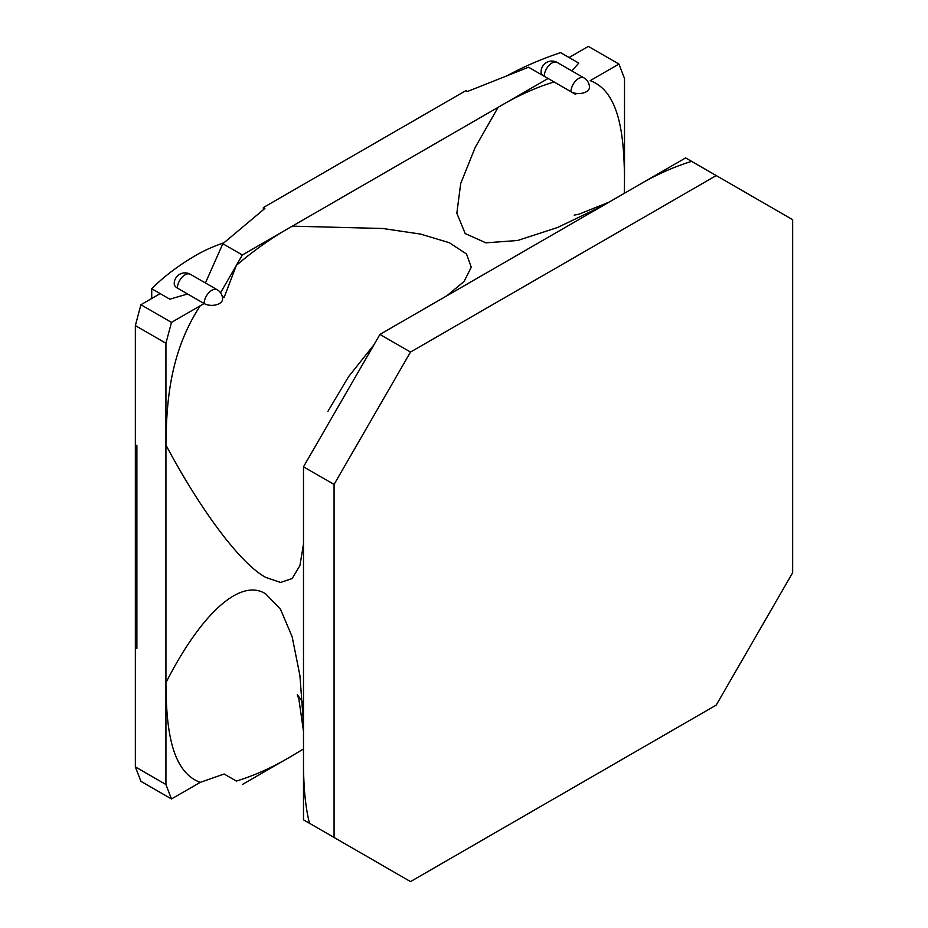 <?xml version="1.0" encoding="UTF-8"?>
<svg xmlns="http://www.w3.org/2000/svg" width="928" height="928" viewBox="0 0 928 928"><rect width="100%" height="100%" fill="white"/><g stroke="black" fill="none" stroke-linecap="round" stroke-linejoin="round"><path stroke-width="1.39" d="M151.716 298.503L151.716 288.712L169.847 299.187L187.595 293.99L169.847 299.187L160.184 293.608L140.917 304.732L171.483 322.387L204.137 303.537A10.811 6.241 -0 0 0 219.426 303.537A10.811 6.241 -0 0 0 222.592 299.118A10.811 10.811 0 0 0 217.187 289.756L190.437 274.317A10.811 10.811 0 0 0 174.22 283.678A10.811 6.241 -0 0 0 177.387 288.086L204.137 303.537L200.216 305.799C169.754 352.362 166.448 402.497 165.926 445.057L165.926 682.706C201.55 612.689 240.897 577.703 265.756 593.943L280.523 609.267L292.158 636.794L299.93 675.642L303.491 723.84M716.219 705.094L792.651 572.715L792.651 219.692L685.653 157.911L379.923 334.428L303.491 466.807L303.491 819.818L410.501 881.6L716.219 705.094M716.219 175.566L410.501 352.072L379.923 334.428M410.501 352.072L334.068 484.451L303.491 466.807M334.068 484.451L334.068 837.474M303.491 524.482L303.491 762.143C303.491 787.164 305.486 807.499 309.453 823.136M303.491 544.028L299.93 565.512L292.158 578.55L280.523 582.448L265.756 577.402C240.897 564.004 201.55 511.838 165.926 445.057M309.395 823.229L373.938 860.488M691.638 161.379C673.241 166.97 654.588 175.427 635.692 186.76L429.884 305.579M327.92 411.348L348.603 376.629L373.938 344.798L309.395 456.576M303.491 748.966L292.308 755.682C273.412 767.004 254.759 775.472 236.362 781.063L224.147 774.01L200.216 782.374C169.963 771.168 166.263 724.617 165.926 682.706M222.221 296.322L224.147 297.436L236.362 265.362C254.759 249.725 273.412 236.652 292.308 226.154L382.788 228.497L420.651 234.088L449.349 242.718L466.54 254.017L471.25 267.252L464.058 281.486L446.809 295.812M624.509 180.299L624.509 78.486L618.941 64.055L590.208 80.643C620.461 91.849 624.161 138.388 624.509 180.299L624.277 193.349M602.527 205.912L557.531 227.522L517.569 240.503L485.912 242.834L465.195 233.566L456.843 213.185L460.706 183.512L475.275 147.239L498.116 107.335C517.024 96.002 535.665 87.545 554.062 81.942L575.72 94.459M236.362 265.362L220.539 292.784L242.347 254.991L222.836 243.728L264.898 208.44L263.366 207.559L465.914 90.619L467.434 91.501L528.554 67.222L548.077 78.486L242.347 254.991M292.308 755.682L242.347 784.52M498.116 107.335L292.308 226.154M571.033 91.744A10.811 6.241 -0 0 0 586.287 91.733A10.811 6.241 -0 0 0 589.454 87.313A10.811 10.811 0 0 0 584.048 77.952A10.811 6.241 120 0 0 578.643 78.486A10.811 6.241 -60 0 0 570.998 91.733M544.249 76.282A10.811 6.241 120 0 1 551.893 63.046A10.811 6.241 120 0 1 557.299 62.512A10.811 10.811 0 0 0 541.082 71.874A10.811 6.241 -0 0 0 544.179 76.247M507.048 75.771A281.033 162.249 180 0 1 560.616 52.641L578.747 63.104L571.88 70.934L578.747 63.104L569.096 57.524L588.364 46.4L618.941 64.055M171.483 322.387L165.926 343.244L135.349 325.6L135.349 444.744L136.88 445.626L136.88 648.614L135.349 647.732L135.349 766.876L165.926 784.52L171.483 798.962L140.917 781.306L135.349 766.876M165.926 343.244L165.926 784.52M171.483 798.962L200.216 782.374M205.424 282.97L222.836 243.728M140.917 304.732L135.349 325.6M554.062 81.942L548.077 78.486M263.366 209.728L263.366 207.559M151.716 288.712A281.033 162.249 180 0 1 196.492 254.991A133.934 77.326 180 0 1 223.926 242.811M136.88 445.626L135.349 444.744L135.349 647.732L136.88 648.614L136.88 445.626M204.137 303.537A10.811 6.241 -60 0 1 211.781 290.302A10.811 6.241 -60 0 1 217.187 289.756M177.387 288.086A10.811 6.241 -60 0 1 185.032 274.85A10.811 6.241 -60 0 1 190.437 274.317M303.491 731.287L298.909 699.318L297.308 694.712L303.491 703.134M574.2 215.11L578.863 214.229L608.965 202.188M557.299 62.512L584.048 77.952"/></g></svg>
